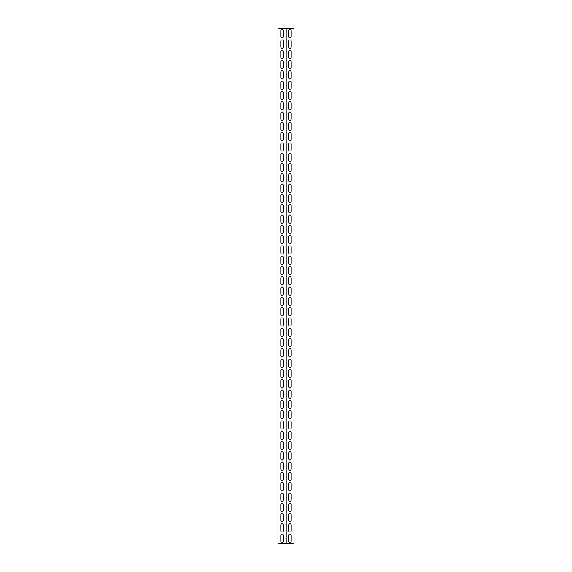 <?xml version="1.0" encoding="UTF-8"?>
<svg xmlns="http://www.w3.org/2000/svg" width="572" height="572" viewBox="0 0 572 572"><rect width="100%" height="100%" fill="white"/><g stroke="black" fill="none" stroke-linecap="round" stroke-linejoin="round"><path stroke-width="0.86" d="M285.421 543.4L286.193 543.4L286.193 28.6L277.956 28.6L277.956 543.4L285.421 543.4M286.193 543.4L294.044 543.4L294.044 28.6L286.193 28.6M291.212 541.083A1.287 1.287 0 0 1 289.925 542.37A1.287 1.287 0 0 1 288.638 541.083L288.638 535.421A1.287 1.287 0 0 1 289.925 534.134A1.287 1.287 0 0 1 291.212 535.421L291.212 541.083M291.212 530.787A1.287 1.287 0 0 1 289.925 532.074A1.287 1.287 0 0 1 288.638 530.787L288.638 525.125A1.287 1.287 0 0 1 289.925 523.838A1.287 1.287 0 0 1 291.212 525.125L291.212 530.787M291.212 520.491A1.287 1.287 0 0 1 289.925 521.778A1.287 1.287 0 0 1 288.638 520.491L288.638 514.829A1.287 1.287 0 0 1 289.925 513.542A1.287 1.287 0 0 1 291.212 514.829L291.212 520.491M291.212 510.195A1.287 1.287 0 0 1 289.925 511.482A1.287 1.287 0 0 1 288.638 510.195L288.638 504.533A1.287 1.287 0 0 1 289.925 503.246A1.287 1.287 0 0 1 291.212 504.533L291.212 510.195M291.212 499.899A1.287 1.287 0 0 1 289.925 501.186A1.287 1.287 0 0 1 288.638 499.899L288.638 494.237A1.287 1.287 0 0 1 289.925 492.95A1.287 1.287 0 0 1 291.212 494.237L291.212 499.899M291.212 489.603A1.287 1.287 0 0 1 289.925 490.89A1.287 1.287 0 0 1 288.638 489.603L288.638 483.941A1.287 1.287 0 0 1 289.925 482.654A1.287 1.287 0 0 1 291.212 483.941L291.212 489.603M291.212 479.307A1.287 1.287 0 0 1 289.925 480.594A1.287 1.287 0 0 1 288.638 479.307L288.638 473.645A1.287 1.287 0 0 1 289.925 472.358A1.287 1.287 0 0 1 291.212 473.645L291.212 479.307M291.212 469.011A1.287 1.287 0 0 1 289.925 470.298A1.287 1.287 0 0 1 288.638 469.011L288.638 463.349A1.287 1.287 0 0 1 289.925 462.062A1.287 1.287 0 0 1 291.212 463.349L291.212 469.011M291.212 458.715A1.287 1.287 0 0 1 289.925 460.002A1.287 1.287 0 0 1 288.638 458.715L288.638 453.053A1.287 1.287 0 0 1 289.925 451.766A1.287 1.287 0 0 1 291.212 453.053L291.212 458.715M291.212 448.419A1.287 1.287 0 0 1 289.925 449.706A1.287 1.287 0 0 1 288.638 448.419L288.638 442.757A1.287 1.287 0 0 1 289.925 441.47A1.287 1.287 0 0 1 291.212 442.757L291.212 448.419M291.212 438.123A1.287 1.287 0 0 1 289.925 439.41A1.287 1.287 0 0 1 288.638 438.123L288.638 432.461A1.287 1.287 0 0 1 289.925 431.174A1.287 1.287 0 0 1 291.212 432.461L291.212 438.123M291.212 427.827A1.287 1.287 0 0 1 289.925 429.114A1.287 1.287 0 0 1 288.638 427.827L288.638 422.165A1.287 1.287 0 0 1 289.925 420.878A1.287 1.287 0 0 1 291.212 422.165L291.212 427.827M291.212 417.531A1.287 1.287 0 0 1 289.925 418.818A1.287 1.287 0 0 1 288.638 417.531L288.638 411.869A1.287 1.287 0 0 1 289.925 410.582A1.287 1.287 0 0 1 291.212 411.869L291.212 417.531M291.212 407.235A1.287 1.287 0 0 1 289.925 408.522A1.287 1.287 0 0 1 288.638 407.235L288.638 401.573A1.287 1.287 0 0 1 289.925 400.286A1.287 1.287 0 0 1 291.212 401.573L291.212 407.235M291.212 396.939A1.287 1.287 0 0 1 289.925 398.226A1.287 1.287 0 0 1 288.638 396.939L288.638 391.277A1.287 1.287 0 0 1 289.925 389.99A1.287 1.287 0 0 1 291.212 391.277L291.212 396.939M291.212 386.643A1.287 1.287 0 0 1 289.925 387.93A1.287 1.287 0 0 1 288.638 386.643L288.638 380.981A1.287 1.287 0 0 1 289.925 379.694A1.287 1.287 0 0 1 291.212 380.981L291.212 386.643M291.212 376.347A1.287 1.287 0 0 1 289.925 377.634A1.287 1.287 0 0 1 288.638 376.347L288.638 370.685A1.287 1.287 0 0 1 289.925 369.398A1.287 1.287 0 0 1 291.212 370.685L291.212 376.347M291.212 366.051A1.287 1.287 0 0 1 289.925 367.338A1.287 1.287 0 0 1 288.638 366.051L288.638 360.389A1.287 1.287 0 0 1 289.925 359.102A1.287 1.287 0 0 1 291.212 360.389L291.212 366.051M291.212 355.755A1.287 1.287 0 0 1 289.925 357.042A1.287 1.287 0 0 1 288.638 355.755L288.638 350.093A1.287 1.287 0 0 1 289.925 348.806A1.287 1.287 0 0 1 291.212 350.093L291.212 355.755M291.212 345.459A1.287 1.287 0 0 1 289.925 346.746A1.287 1.287 0 0 1 288.638 345.459L288.638 339.797A1.287 1.287 0 0 1 289.925 338.51A1.287 1.287 0 0 1 291.212 339.797L291.212 345.459M291.212 335.163A1.287 1.287 0 0 1 289.925 336.45A1.287 1.287 0 0 1 288.638 335.163L288.638 329.501A1.287 1.287 0 0 1 289.925 328.214A1.287 1.287 0 0 1 291.212 329.501L291.212 335.163M291.212 324.867A1.287 1.287 0 0 1 289.925 326.154A1.287 1.287 0 0 1 288.638 324.867L288.638 319.205A1.287 1.287 0 0 1 289.925 317.918A1.287 1.287 0 0 1 291.212 319.205L291.212 324.867M291.212 314.571A1.287 1.287 0 0 1 289.925 315.858A1.287 1.287 0 0 1 288.638 314.571L288.638 308.909A1.287 1.287 0 0 1 289.925 307.622A1.287 1.287 0 0 1 291.212 308.909L291.212 314.571M291.212 304.275A1.287 1.287 0 0 1 289.925 305.562A1.287 1.287 0 0 1 288.638 304.275L288.638 298.613A1.287 1.287 0 0 1 289.925 297.326A1.287 1.287 0 0 1 291.212 298.613L291.212 304.275M291.212 293.979A1.287 1.287 0 0 1 289.925 295.266A1.287 1.287 0 0 1 288.638 293.979L288.638 288.317A1.287 1.287 0 0 1 289.925 287.03A1.287 1.287 0 0 1 291.212 288.317L291.212 293.979M291.212 283.683A1.287 1.287 0 0 1 289.925 284.97A1.287 1.287 0 0 1 288.638 283.683L288.638 278.021A1.287 1.287 0 0 1 289.925 276.734A1.287 1.287 0 0 1 291.212 278.021L291.212 283.683M291.212 273.387A1.287 1.287 0 0 1 289.925 274.674A1.287 1.287 0 0 1 288.638 273.387L288.638 267.725A1.287 1.287 0 0 1 289.925 266.438A1.287 1.287 0 0 1 291.212 267.725L291.212 273.387M291.212 263.091A1.287 1.287 0 0 1 289.925 264.378A1.287 1.287 0 0 1 288.638 263.091L288.638 257.429A1.287 1.287 0 0 1 289.925 256.142A1.287 1.287 0 0 1 291.212 257.429L291.212 263.091M291.212 252.795A1.287 1.287 0 0 1 289.925 254.082A1.287 1.287 0 0 1 288.638 252.795L288.638 247.133A1.287 1.287 0 0 1 289.925 245.846A1.287 1.287 0 0 1 291.212 247.133L291.212 252.795M291.212 242.499A1.287 1.287 0 0 1 289.925 243.786A1.287 1.287 0 0 1 288.638 242.499L288.638 236.837A1.287 1.287 0 0 1 289.925 235.55A1.287 1.287 0 0 1 291.212 236.837L291.212 242.499M291.212 232.203A1.287 1.287 0 0 1 289.925 233.49A1.287 1.287 0 0 1 288.638 232.203L288.638 226.541A1.287 1.287 0 0 1 289.925 225.254A1.287 1.287 0 0 1 291.212 226.541L291.212 232.203M291.212 221.907A1.287 1.287 0 0 1 289.925 223.194A1.287 1.287 0 0 1 288.638 221.907L288.638 216.245A1.287 1.287 0 0 1 289.925 214.958A1.287 1.287 0 0 1 291.212 216.245L291.212 221.907M291.212 211.611A1.287 1.287 0 0 1 289.925 212.898A1.287 1.287 0 0 1 288.638 211.611L288.638 205.949A1.287 1.287 0 0 1 289.925 204.662A1.287 1.287 0 0 1 291.212 205.949L291.212 211.611M291.212 201.315A1.287 1.287 0 0 1 289.925 202.602A1.287 1.287 0 0 1 288.638 201.315L288.638 195.653A1.287 1.287 0 0 1 289.925 194.366A1.287 1.287 0 0 1 291.212 195.653L291.212 201.315M291.212 191.019A1.287 1.287 0 0 1 289.925 192.306A1.287 1.287 0 0 1 288.638 191.019L288.638 185.357A1.287 1.287 0 0 1 289.925 184.07A1.287 1.287 0 0 1 291.212 185.357L291.212 191.019M291.212 180.723A1.287 1.287 0 0 1 289.925 182.01A1.287 1.287 0 0 1 288.638 180.723L288.638 175.061A1.287 1.287 0 0 1 289.925 173.774A1.287 1.287 0 0 1 291.212 175.061L291.212 180.723M291.212 170.427A1.287 1.287 0 0 1 289.925 171.714A1.287 1.287 0 0 1 288.638 170.427L288.638 164.765A1.287 1.287 0 0 1 289.925 163.478A1.287 1.287 0 0 1 291.212 164.765L291.212 170.427M291.212 160.131A1.287 1.287 0 0 1 289.925 161.418A1.287 1.287 0 0 1 288.638 160.131L288.638 154.469A1.287 1.287 0 0 1 289.925 153.182A1.287 1.287 0 0 1 291.212 154.469L291.212 160.131M291.212 149.835A1.287 1.287 0 0 1 289.925 151.122A1.287 1.287 0 0 1 288.638 149.835L288.638 144.173A1.287 1.287 0 0 1 289.925 142.886A1.287 1.287 0 0 1 291.212 144.173L291.212 149.835M291.212 139.539A1.287 1.287 0 0 1 289.925 140.826A1.287 1.287 0 0 1 288.638 139.539L288.638 133.877A1.287 1.287 0 0 1 289.925 132.59A1.287 1.287 0 0 1 291.212 133.877L291.212 139.539M291.212 129.243A1.287 1.287 0 0 1 289.925 130.53A1.287 1.287 0 0 1 288.638 129.243L288.638 123.581A1.287 1.287 0 0 1 289.925 122.294A1.287 1.287 0 0 1 291.212 123.581L291.212 129.243M291.212 118.947A1.287 1.287 0 0 1 289.925 120.234A1.287 1.287 0 0 1 288.638 118.947L288.638 113.285A1.287 1.287 0 0 1 289.925 111.998A1.287 1.287 0 0 1 291.212 113.285L291.212 118.947M291.212 108.651A1.287 1.287 0 0 1 289.925 109.938A1.287 1.287 0 0 1 288.638 108.651L288.638 102.989A1.287 1.287 0 0 1 289.925 101.702A1.287 1.287 0 0 1 291.212 102.989L291.212 108.651M291.212 98.355A1.287 1.287 0 0 1 289.925 99.642A1.287 1.287 0 0 1 288.638 98.355L288.638 92.693A1.287 1.287 0 0 1 289.925 91.406A1.287 1.287 0 0 1 291.212 92.693L291.212 98.355M291.212 88.059A1.287 1.287 0 0 1 289.925 89.346A1.287 1.287 0 0 1 288.638 88.059L288.638 82.397A1.287 1.287 0 0 1 289.925 81.11A1.287 1.287 0 0 1 291.212 82.397L291.212 88.059M291.212 77.763A1.287 1.287 0 0 1 289.925 79.05A1.287 1.287 0 0 1 288.638 77.763L288.638 72.101A1.287 1.287 0 0 1 289.925 70.814A1.287 1.287 0 0 1 291.212 72.101L291.212 77.763M291.212 67.467A1.287 1.287 0 0 1 289.925 68.754A1.287 1.287 0 0 1 288.638 67.467L288.638 61.805A1.287 1.287 0 0 1 289.925 60.518A1.287 1.287 0 0 1 291.212 61.805L291.212 67.467M291.212 57.171A1.287 1.287 0 0 1 289.925 58.458A1.287 1.287 0 0 1 288.638 57.171L288.638 51.509A1.287 1.287 0 0 1 289.925 50.222A1.287 1.287 0 0 1 291.212 51.509L291.212 57.171M291.212 46.875A1.287 1.287 0 0 1 289.925 48.162A1.287 1.287 0 0 1 288.638 46.875L288.638 41.213A1.287 1.287 0 0 1 289.925 39.926A1.287 1.287 0 0 1 291.212 41.213L291.212 46.875M291.212 36.579A1.287 1.287 0 0 1 289.925 37.866A1.287 1.287 0 0 1 288.638 36.579L288.638 30.917A1.287 1.287 0 0 1 289.925 29.63A1.287 1.287 0 0 1 291.212 30.917L291.212 36.579M280.788 30.917A1.287 1.287 0 0 1 282.075 29.63A1.287 1.287 0 0 1 283.362 30.917L283.362 36.579A1.287 1.287 0 0 1 282.075 37.866A1.287 1.287 0 0 1 280.788 36.579L280.788 30.917M280.788 51.509A1.287 1.287 0 0 1 282.075 50.222A1.287 1.287 0 0 1 283.362 51.509L283.362 57.171A1.287 1.287 0 0 1 282.075 58.458A1.287 1.287 0 0 1 280.788 57.171L280.788 51.509M280.788 72.101A1.287 1.287 0 0 1 282.075 70.814A1.287 1.287 0 0 1 283.362 72.101L283.362 77.763A1.287 1.287 0 0 1 282.075 79.05A1.287 1.287 0 0 1 280.788 77.763L280.788 72.101M280.788 92.693A1.287 1.287 0 0 1 282.075 91.406A1.287 1.287 0 0 1 283.362 92.693L283.362 98.355A1.287 1.287 0 0 1 282.075 99.642A1.287 1.287 0 0 1 280.788 98.355L280.788 92.693M280.788 113.285A1.287 1.287 0 0 1 282.075 111.998A1.287 1.287 0 0 1 283.362 113.285L283.362 118.947A1.287 1.287 0 0 1 282.075 120.234A1.287 1.287 0 0 1 280.788 118.947L280.788 113.285M280.788 133.877A1.287 1.287 0 0 1 282.075 132.59A1.287 1.287 0 0 1 283.362 133.877L283.362 139.539A1.287 1.287 0 0 1 282.075 140.826A1.287 1.287 0 0 1 280.788 139.539L280.788 133.877M280.788 154.469A1.287 1.287 0 0 1 282.075 153.182A1.287 1.287 0 0 1 283.362 154.469L283.362 160.131A1.287 1.287 0 0 1 282.075 161.418A1.287 1.287 0 0 1 280.788 160.131L280.788 154.469M280.788 175.061A1.287 1.287 0 0 1 282.075 173.774A1.287 1.287 0 0 1 283.362 175.061L283.362 180.723A1.287 1.287 0 0 1 282.075 182.01A1.287 1.287 0 0 1 280.788 180.723L280.788 175.061M280.788 195.653A1.287 1.287 0 0 1 282.075 194.366A1.287 1.287 0 0 1 283.362 195.653L283.362 201.315A1.287 1.287 0 0 1 282.075 202.602A1.287 1.287 0 0 1 280.788 201.315L280.788 195.653M280.788 216.245A1.287 1.287 0 0 1 282.075 214.958A1.287 1.287 0 0 1 283.362 216.245L283.362 221.907A1.287 1.287 0 0 1 282.075 223.194A1.287 1.287 0 0 1 280.788 221.907L280.788 216.245M280.788 236.837A1.287 1.287 0 0 1 282.075 235.55A1.287 1.287 0 0 1 283.362 236.837L283.362 242.499A1.287 1.287 0 0 1 282.075 243.786A1.287 1.287 0 0 1 280.788 242.499L280.788 236.837M280.788 257.429A1.287 1.287 0 0 1 282.075 256.142A1.287 1.287 0 0 1 283.362 257.429L283.362 263.091A1.287 1.287 0 0 1 282.075 264.378A1.287 1.287 0 0 1 280.788 263.091L280.788 257.429M280.788 278.021A1.287 1.287 0 0 1 282.075 276.734A1.287 1.287 0 0 1 283.362 278.021L283.362 283.683A1.287 1.287 0 0 1 282.075 284.97A1.287 1.287 0 0 1 280.788 283.683L280.788 278.021M280.788 298.613A1.287 1.287 0 0 1 282.075 297.326A1.287 1.287 0 0 1 283.362 298.613L283.362 304.275A1.287 1.287 0 0 1 282.075 305.562A1.287 1.287 0 0 1 280.788 304.275L280.788 298.613M280.788 319.205A1.287 1.287 0 0 1 282.075 317.918A1.287 1.287 0 0 1 283.362 319.205L283.362 324.867A1.287 1.287 0 0 1 282.075 326.154A1.287 1.287 0 0 1 280.788 324.867L280.788 319.205M280.788 339.797A1.287 1.287 0 0 1 282.075 338.51A1.287 1.287 0 0 1 283.362 339.797L283.362 345.459A1.287 1.287 0 0 1 282.075 346.746A1.287 1.287 0 0 1 280.788 345.459L280.788 339.797M280.788 360.389A1.287 1.287 0 0 1 282.075 359.102A1.287 1.287 0 0 1 283.362 360.389L283.362 366.051A1.287 1.287 0 0 1 282.075 367.338A1.287 1.287 0 0 1 280.788 366.051L280.788 360.389M280.788 380.981A1.287 1.287 0 0 1 282.075 379.694A1.287 1.287 0 0 1 283.362 380.981L283.362 386.643A1.287 1.287 0 0 1 282.075 387.93A1.287 1.287 0 0 1 280.788 386.643L280.788 380.981M280.788 401.573A1.287 1.287 0 0 1 282.075 400.286A1.287 1.287 0 0 1 283.362 401.573L283.362 407.235A1.287 1.287 0 0 1 282.075 408.522A1.287 1.287 0 0 1 280.788 407.235L280.788 401.573M280.788 422.165A1.287 1.287 0 0 1 282.075 420.878A1.287 1.287 0 0 1 283.362 422.165L283.362 427.827A1.287 1.287 0 0 1 282.075 429.114A1.287 1.287 0 0 1 280.788 427.827L280.788 422.165M280.788 442.757A1.287 1.287 0 0 1 282.075 441.47A1.287 1.287 0 0 1 283.362 442.757L283.362 448.419A1.287 1.287 0 0 1 282.075 449.706A1.287 1.287 0 0 1 280.788 448.419L280.788 442.757M280.788 463.349A1.287 1.287 0 0 1 282.075 462.062A1.287 1.287 0 0 1 283.362 463.349L283.362 469.011A1.287 1.287 0 0 1 282.075 470.298A1.287 1.287 0 0 1 280.788 469.011L280.788 463.349M280.788 483.941A1.287 1.287 0 0 1 282.075 482.654A1.287 1.287 0 0 1 283.362 483.941L283.362 489.603A1.287 1.287 0 0 1 282.075 490.89A1.287 1.287 0 0 1 280.788 489.603L280.788 483.941M280.788 504.533A1.287 1.287 0 0 1 282.075 503.246A1.287 1.287 0 0 1 283.362 504.533L283.362 510.195A1.287 1.287 0 0 1 282.075 511.482A1.287 1.287 0 0 1 280.788 510.195L280.788 504.533M280.788 525.125A1.287 1.287 0 0 1 282.075 523.838A1.287 1.287 0 0 1 283.362 525.125L283.362 530.787A1.287 1.287 0 0 1 282.075 532.074A1.287 1.287 0 0 1 280.788 530.787L280.788 525.125M280.788 535.421A1.287 1.287 0 0 1 282.075 534.134A1.287 1.287 0 0 1 283.362 535.421L283.362 541.083A1.287 1.287 0 0 1 282.075 542.37A1.287 1.287 0 0 1 280.788 541.083L280.788 535.421M280.788 514.829A1.287 1.287 0 0 1 282.075 513.542A1.287 1.287 0 0 1 283.362 514.829L283.362 520.491A1.287 1.287 0 0 1 282.075 521.778A1.287 1.287 0 0 1 280.788 520.491L280.788 514.829M280.788 494.237A1.287 1.287 0 0 1 282.075 492.95A1.287 1.287 0 0 1 283.362 494.237L283.362 499.899A1.287 1.287 0 0 1 282.075 501.186A1.287 1.287 0 0 1 280.788 499.899L280.788 494.237M280.788 473.645A1.287 1.287 0 0 1 282.075 472.358A1.287 1.287 0 0 1 283.362 473.645L283.362 479.307A1.287 1.287 0 0 1 282.075 480.594A1.287 1.287 0 0 1 280.788 479.307L280.788 473.645M280.788 453.053A1.287 1.287 0 0 1 282.075 451.766A1.287 1.287 0 0 1 283.362 453.053L283.362 458.715A1.287 1.287 0 0 1 282.075 460.002A1.287 1.287 0 0 1 280.788 458.715L280.788 453.053M280.788 432.461A1.287 1.287 0 0 1 282.075 431.174A1.287 1.287 0 0 1 283.362 432.461L283.362 438.123A1.287 1.287 0 0 1 282.075 439.41A1.287 1.287 0 0 1 280.788 438.123L280.788 432.461M280.788 411.869A1.287 1.287 0 0 1 282.075 410.582A1.287 1.287 0 0 1 283.362 411.869L283.362 417.531A1.287 1.287 0 0 1 282.075 418.818A1.287 1.287 0 0 1 280.788 417.531L280.788 411.869M280.788 391.277A1.287 1.287 0 0 1 282.075 389.99A1.287 1.287 0 0 1 283.362 391.277L283.362 396.939A1.287 1.287 0 0 1 282.075 398.226A1.287 1.287 0 0 1 280.788 396.939L280.788 391.277M280.788 370.685A1.287 1.287 0 0 1 282.075 369.398A1.287 1.287 0 0 1 283.362 370.685L283.362 376.347A1.287 1.287 0 0 1 282.075 377.634A1.287 1.287 0 0 1 280.788 376.347L280.788 370.685M280.788 350.093A1.287 1.287 0 0 1 282.075 348.806A1.287 1.287 0 0 1 283.362 350.093L283.362 355.755A1.287 1.287 0 0 1 282.075 357.042A1.287 1.287 0 0 1 280.788 355.755L280.788 350.093M280.788 329.501A1.287 1.287 0 0 1 282.075 328.214A1.287 1.287 0 0 1 283.362 329.501L283.362 335.163A1.287 1.287 0 0 1 282.075 336.45A1.287 1.287 0 0 1 280.788 335.163L280.788 329.501M280.788 308.909A1.287 1.287 0 0 1 282.075 307.622A1.287 1.287 0 0 1 283.362 308.909L283.362 314.571A1.287 1.287 0 0 1 282.075 315.858A1.287 1.287 0 0 1 280.788 314.571L280.788 308.909M280.788 288.317A1.287 1.287 0 0 1 282.075 287.03A1.287 1.287 0 0 1 283.362 288.317L283.362 293.979A1.287 1.287 0 0 1 282.075 295.266A1.287 1.287 0 0 1 280.788 293.979L280.788 288.317M280.788 267.725A1.287 1.287 0 0 1 282.075 266.438A1.287 1.287 0 0 1 283.362 267.725L283.362 273.387A1.287 1.287 0 0 1 282.075 274.674A1.287 1.287 0 0 1 280.788 273.387L280.788 267.725M280.788 247.133A1.287 1.287 0 0 1 282.075 245.846A1.287 1.287 0 0 1 283.362 247.133L283.362 252.795A1.287 1.287 0 0 1 282.075 254.082A1.287 1.287 0 0 1 280.788 252.795L280.788 247.133M280.788 226.541A1.287 1.287 0 0 1 282.075 225.254A1.287 1.287 0 0 1 283.362 226.541L283.362 232.203A1.287 1.287 0 0 1 282.075 233.49A1.287 1.287 0 0 1 280.788 232.203L280.788 226.541M280.788 205.949A1.287 1.287 0 0 1 282.075 204.662A1.287 1.287 0 0 1 283.362 205.949L283.362 211.611A1.287 1.287 0 0 1 282.075 212.898A1.287 1.287 0 0 1 280.788 211.611L280.788 205.949M280.788 185.357A1.287 1.287 0 0 1 282.075 184.07A1.287 1.287 0 0 1 283.362 185.357L283.362 191.019A1.287 1.287 0 0 1 282.075 192.306A1.287 1.287 0 0 1 280.788 191.019L280.788 185.357M280.788 164.765A1.287 1.287 0 0 1 282.075 163.478A1.287 1.287 0 0 1 283.362 164.765L283.362 170.427A1.287 1.287 0 0 1 282.075 171.714A1.287 1.287 0 0 1 280.788 170.427L280.788 164.765M280.788 144.173A1.287 1.287 0 0 1 282.075 142.886A1.287 1.287 0 0 1 283.362 144.173L283.362 149.835A1.287 1.287 0 0 1 282.075 151.122A1.287 1.287 0 0 1 280.788 149.835L280.788 144.173M280.788 123.581A1.287 1.287 0 0 1 282.075 122.294A1.287 1.287 0 0 1 283.362 123.581L283.362 129.243A1.287 1.287 0 0 1 282.075 130.53A1.287 1.287 0 0 1 280.788 129.243L280.788 123.581M280.788 102.989A1.287 1.287 0 0 1 282.075 101.702A1.287 1.287 0 0 1 283.362 102.989L283.362 108.651A1.287 1.287 0 0 1 282.075 109.938A1.287 1.287 0 0 1 280.788 108.651L280.788 102.989M280.788 82.397A1.287 1.287 0 0 1 282.075 81.11A1.287 1.287 0 0 1 283.362 82.397L283.362 88.059A1.287 1.287 0 0 1 282.075 89.346A1.287 1.287 0 0 1 280.788 88.059L280.788 82.397M280.788 61.805A1.287 1.287 0 0 1 282.075 60.518A1.287 1.287 0 0 1 283.362 61.805L283.362 67.467A1.287 1.287 0 0 1 282.075 68.754A1.287 1.287 0 0 1 280.788 67.467L280.788 61.805M280.788 41.213A1.287 1.287 0 0 1 282.075 39.926A1.287 1.287 0 0 1 283.362 41.213L283.362 46.875A1.287 1.287 0 0 1 282.075 48.162A1.287 1.287 0 0 1 280.788 46.875L280.788 41.213"/></g></svg>
